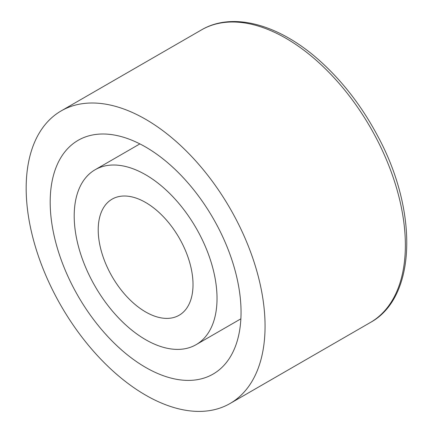 <?xml version="1.0" encoding="UTF-8"?>
<svg xmlns="http://www.w3.org/2000/svg" width="433" height="433" viewBox="0 0 433 433"><rect width="100%" height="100%" fill="white"/><g stroke="black" fill="none" stroke-linecap="round" stroke-linejoin="round"><path stroke-width="0.65" d="M26.169 188.241A168.919 97.528 60 0 1 61.156 110.913A168.919 97.528 60 0 1 230.075 208.441A168.919 97.528 60 0 1 230.075 403.496A168.919 97.528 60 0 1 99.904 358.237A168.919 97.528 60 0 1 26.169 188.241M98.215 229.836A67.034 38.699 60 0 1 112.098 199.153A67.034 38.699 60 0 1 179.132 237.852A67.034 38.699 60 0 1 179.132 315.256A67.034 38.699 60 0 1 127.475 297.298A67.034 38.699 60 0 1 98.215 229.836M74.2 215.975A100.997 58.309 60 0 1 95.119 169.741A100.997 58.309 60 0 1 196.111 228.05A100.997 58.309 60 0 1 196.111 344.668A100.997 58.309 60 0 1 118.285 317.611A100.997 58.309 60 0 1 74.2 215.975M50.185 202.108A134.955 77.918 60 0 1 78.135 140.324A134.955 77.918 60 0 1 213.096 218.243A134.955 77.918 60 0 1 213.096 374.08A134.955 77.918 60 0 1 109.094 337.924A134.955 77.918 60 0 1 50.185 202.108M201.453 29.915A168.919 97.528 60 0 1 370.377 127.437A168.919 97.528 60 0 1 370.377 322.493C416.762 297.33 418.338 210.936 377.679 135.978C362.383 107.195 343.623 82.627 321.41 62.276C280.768 24.881 233.3 11.085 201.453 29.915L61.156 110.913M230.075 403.496L370.377 322.493M196.111 344.668L240.872 318.829M95.119 169.741L139.875 143.897"/></g></svg>
